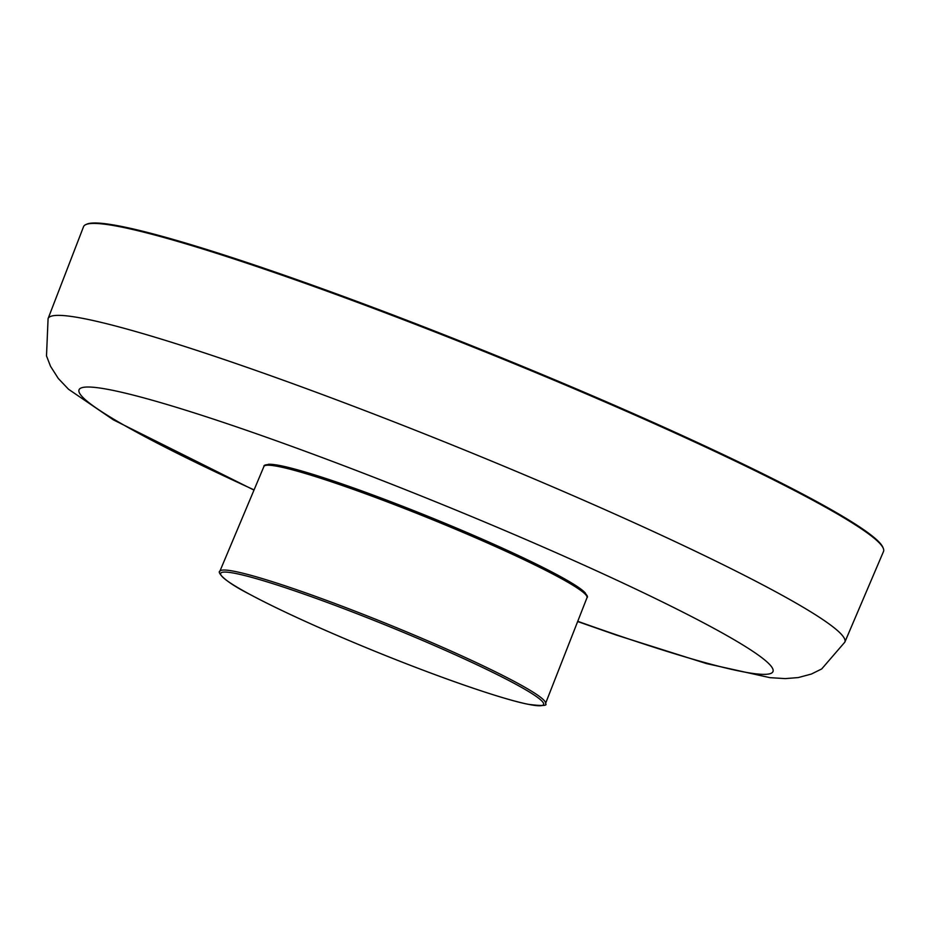 <?xml version="1.0" encoding="UTF-8"?>
<svg xmlns="http://www.w3.org/2000/svg" width="930" height="930" viewBox="0 0 930 930"><rect width="100%" height="100%" fill="white"/><g stroke="black" fill="none" stroke-linecap="round" stroke-linejoin="round"><path stroke-width="1.4" d="M276.14 464.907C267.503 464.151 263.434 464.686 263.922 466.488A174.352 14.148 -157.9 0 1 430.776 518.987A174.352 14.148 -157.9 0 1 587.004 597.676C588.62 596.723 586.063 593.503 579.344 588.027A173.178 14.055 -157.9 0 0 431.299 517.708A173.178 14.055 -157.9 0 0 276.14 464.907A173.178 14.055 -157.9 0 0 276.082 464.895A173.178 14.055 -157.9 0 0 268.282 464.314M585.4 593.073A173.178 14.055 -157.9 0 0 445.598 523.532A173.178 14.055 -157.9 0 0 276.094 464.861M48.081 318.606L83.549 226.676A431.694 35.038 22.1 0 1 85.851 224.583A431.694 35.038 22.1 0 1 626.622 411.397A431.694 35.038 22.1 0 1 883.314 548.398A431.694 35.038 22.1 0 1 883.5 551.502L844.835 642.142A429.962 34.898 -157.9 0 0 588.981 502.595A429.962 34.898 -157.9 0 0 74.226 316.874A429.962 34.898 -157.9 0 0 48.081 318.606L46.5 355.899L50.511 366.269L58.288 378.464L68.506 389.24L113.437 419.883L253.995 490.098M883.314 548.398L882.907 547.398A430.939 34.968 -157.9 0 0 547.456 376.708A430.939 34.968 -157.9 0 0 110.751 224.502A430.939 34.968 -157.9 0 0 86.839 224.142L85.851 224.583M230.907 570.706A175.747 14.264 22.1 0 1 415.373 635.562A175.747 14.264 22.1 0 1 545.515 703.568C547.875 705.823 542.12 706.079 528.252 704.312C499.387 698.651 427.37 673.262 359.143 644.757C313.445 625.646 276.977 608.836 249.728 594.317C219.875 579.099 217.76 571.299 219.84 571.322A175.747 14.264 22.1 0 1 230.907 570.706M231.651 572.74A174.201 14.136 -157.9 0 0 406.457 663.799A174.201 14.136 -157.9 0 0 508.164 680.167A174.201 14.136 -157.9 0 0 231.651 572.74M577.751 621.31A374.465 30.388 -157.9 0 0 660.625 601.059A374.465 30.388 -157.9 0 0 101.823 388.333A374.465 30.388 -157.9 0 0 254.088 489.889M263.922 466.488L219.84 571.322M587.004 597.676L545.515 703.568M577.658 621.531L616.253 635.051L706.544 663.602L769.924 677.656L785.246 678.609L798.242 677.575L811.402 674.041L821.713 668.937L844.835 642.142"/></g></svg>
